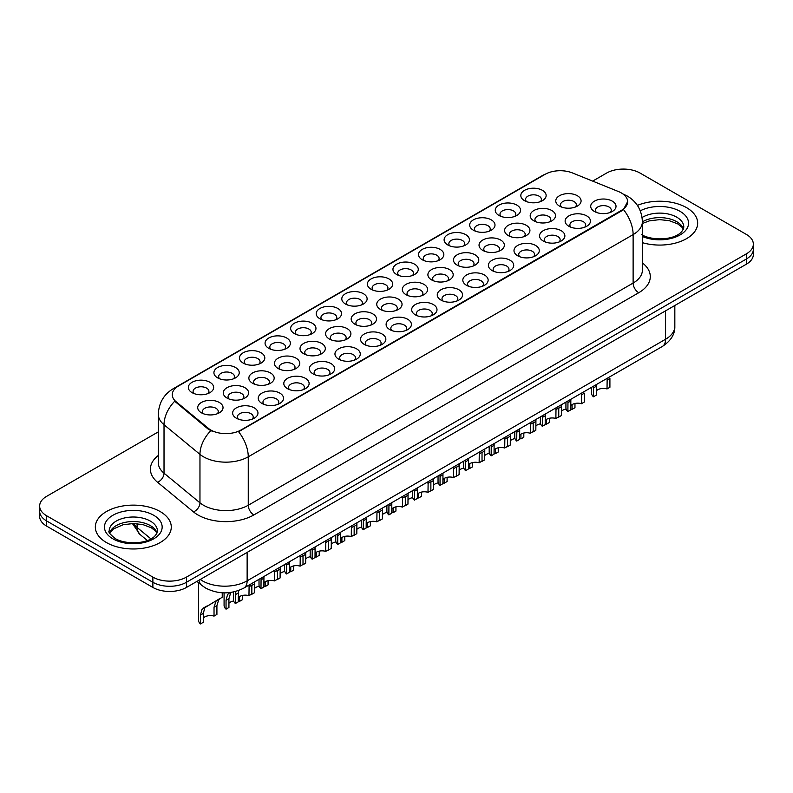 <?xml version="1.0" encoding="UTF-8"?>
<svg xmlns="http://www.w3.org/2000/svg" width="793" height="793" viewBox="0 0 793 793"><rect width="100%" height="100%" fill="white"/><g stroke="black" fill="none" stroke-linecap="round" stroke-linejoin="round"><path stroke-width="1.19" d="M294.352 333.566L294.352 333.566A12.658 7.306 180 0 1 294.352 323.237A12.658 7.306 180 0 1 312.254 323.237A12.658 7.306 180 0 1 312.254 333.566A12.658 7.306 180 0 1 294.352 333.566M310.182 334.537A7.91 4.57 0 0 0 311.213 332.277A7.91 4.57 0 0 0 308.903 329.045A7.91 4.57 0 0 0 300.279 328.054A7.91 4.57 0 0 0 295.392 332.277A7.91 4.57 0 0 0 296.433 334.537M268.777 348.335L268.777 348.335A12.658 7.306 180 0 1 268.777 337.996A12.658 7.306 180 0 1 286.679 337.996A12.658 7.306 180 0 1 286.679 348.335A12.658 7.306 180 0 1 268.777 348.335M284.608 349.307A7.91 4.57 0 0 0 285.639 347.037A7.91 4.57 0 0 0 283.329 343.815A7.91 4.57 0 0 0 274.705 342.824A7.91 4.57 0 0 0 269.818 347.037A7.91 4.57 0 0 0 270.859 349.307M243.203 363.095L243.203 363.095A12.658 7.306 180 0 1 243.203 352.766A12.658 7.306 180 0 1 261.105 352.766A12.658 7.306 180 0 1 261.105 363.095A12.658 7.306 180 0 1 243.203 363.095M259.033 364.066A7.91 4.57 0 0 0 260.064 361.806A7.91 4.57 0 0 0 257.745 358.575A7.91 4.57 0 0 0 249.131 357.584A7.91 4.57 0 0 0 244.244 361.806A7.91 4.57 0 0 0 245.285 364.066M319.926 318.806L319.926 318.806A12.658 7.306 180 0 1 319.926 308.467A12.658 7.306 180 0 1 337.828 308.467A12.658 7.306 180 0 1 337.828 318.806A12.658 7.306 180 0 1 319.926 318.806M335.756 319.767A7.91 4.57 0 0 0 336.787 317.507A7.91 4.57 0 0 0 334.477 314.276A7.91 4.57 0 0 0 325.854 313.294A7.91 4.57 0 0 0 320.967 317.507A7.91 4.57 0 0 0 322.008 319.767M345.51 304.036L345.51 304.036A12.658 7.306 180 0 1 345.51 293.697A12.658 7.306 180 0 1 363.402 293.697A12.658 7.306 180 0 1 363.402 304.036A12.658 7.306 180 0 1 345.51 304.036M361.33 305.008A7.91 4.57 0 0 0 362.371 302.748A7.91 4.57 0 0 0 360.052 299.516A7.91 4.57 0 0 0 351.428 298.525A7.91 4.57 0 0 0 346.541 302.748A7.91 4.57 0 0 0 347.582 305.008M217.629 377.864L217.629 377.864A12.658 7.306 180 0 1 217.629 367.526A12.658 7.306 180 0 1 235.531 367.526A12.658 7.306 180 0 1 235.531 377.864A12.658 7.306 180 0 1 217.629 377.864M233.449 378.836A7.91 4.57 0 0 0 234.49 376.576A7.91 4.57 0 0 0 232.171 373.344A7.91 4.57 0 0 0 223.557 372.353A7.91 4.57 0 0 0 218.67 376.576A7.91 4.57 0 0 0 219.701 378.836M371.084 289.267L371.084 289.267A12.658 7.306 180 0 1 371.084 278.938A12.658 7.306 180 0 1 388.986 278.938A12.658 7.306 180 0 1 388.986 289.267A12.658 7.306 180 0 1 371.084 289.267M386.905 290.238A7.91 4.57 0 0 0 387.946 287.978A7.91 4.57 0 0 0 385.626 284.746A7.91 4.57 0 0 0 377.002 283.755A7.91 4.57 0 0 0 372.125 287.978A7.91 4.57 0 0 0 373.156 290.238M396.659 274.507L396.659 274.507A12.658 7.306 180 0 1 396.659 264.168A12.658 7.306 180 0 1 414.561 264.168A12.658 7.306 180 0 1 414.561 274.507A12.658 7.306 180 0 1 396.659 274.507M412.479 275.468A7.91 4.57 0 0 0 413.52 273.208A7.91 4.57 0 0 0 411.2 269.987A7.91 4.57 0 0 0 402.576 268.996A7.91 4.57 0 0 0 397.699 273.208A7.91 4.57 0 0 0 398.73 275.468M422.233 259.737L422.233 259.737A12.658 7.306 180 0 1 422.233 249.408A12.658 7.306 180 0 1 440.135 249.408A12.658 7.306 180 0 1 440.135 259.737A12.658 7.306 180 0 1 422.233 259.737M438.053 260.709A7.91 4.57 0 0 0 439.094 258.449A7.91 4.57 0 0 0 436.774 255.217A7.91 4.57 0 0 0 428.151 254.226A7.91 4.57 0 0 0 423.274 258.449A7.91 4.57 0 0 0 424.305 260.709M447.807 244.968L447.807 244.968A12.658 7.306 180 0 1 447.807 234.639A12.658 7.306 180 0 1 465.709 234.639A12.658 7.306 180 0 1 465.709 244.968A12.658 7.306 180 0 1 447.807 244.968M463.627 245.939A7.91 4.57 0 0 0 464.668 243.679A7.91 4.57 0 0 0 462.349 240.448A7.91 4.57 0 0 0 453.735 239.456A7.91 4.57 0 0 0 448.848 243.679A7.91 4.57 0 0 0 449.879 245.939M473.381 230.208L473.381 230.208A12.658 7.306 180 0 1 473.381 219.869A12.658 7.306 180 0 1 491.283 219.869A12.658 7.306 180 0 1 491.283 230.208A12.658 7.306 180 0 1 473.381 230.208M489.212 231.179A7.91 4.57 0 0 0 490.243 228.919A7.91 4.57 0 0 0 487.923 225.688A7.91 4.57 0 0 0 479.309 224.697A7.91 4.57 0 0 0 474.422 228.919A7.91 4.57 0 0 0 475.463 231.179M498.956 215.438L498.956 215.438A12.658 7.306 180 0 1 498.956 205.109A12.658 7.306 180 0 1 516.858 205.109A12.658 7.306 180 0 1 516.858 215.438A12.658 7.306 180 0 1 498.956 215.438M514.786 216.41A7.91 4.57 0 0 0 515.817 214.15A7.91 4.57 0 0 0 513.497 210.918A7.91 4.57 0 0 0 504.883 209.927A7.91 4.57 0 0 0 499.996 214.15A7.91 4.57 0 0 0 501.037 216.41M524.53 200.679L524.53 200.679A12.658 7.306 180 0 1 524.53 190.34A12.658 7.306 180 0 1 542.432 190.34A12.658 7.306 180 0 1 542.432 200.679A12.658 7.306 180 0 1 524.53 200.679M540.36 201.64A7.91 4.57 0 0 0 541.391 199.38A7.91 4.57 0 0 0 539.081 196.158A7.91 4.57 0 0 0 530.458 195.167A7.91 4.57 0 0 0 525.571 199.38A7.91 4.57 0 0 0 526.611 201.64M192.055 392.634L192.055 392.634A12.658 7.306 180 0 1 192.055 382.295A12.658 7.306 180 0 1 209.957 382.295A12.658 7.306 180 0 1 209.957 392.634A12.658 7.306 180 0 1 192.055 392.634M207.875 393.596A7.91 4.57 0 0 0 208.916 391.336A7.91 4.57 0 0 0 206.596 388.104A7.91 4.57 0 0 0 197.972 387.123A7.91 4.57 0 0 0 193.096 391.336A7.91 4.57 0 0 0 194.126 393.596M278.145 368.507L278.145 368.507A12.658 7.306 180 0 1 278.145 358.168A12.658 7.306 180 0 1 296.047 358.168A12.658 7.306 180 0 1 296.047 368.507A12.658 7.306 180 0 1 278.145 368.507M293.965 369.479A7.91 4.57 0 0 0 295.006 367.209A7.91 4.57 0 0 0 292.686 363.987A7.91 4.57 0 0 0 284.063 362.996A7.91 4.57 0 0 0 279.186 367.209A7.91 4.57 0 0 0 280.216 369.479M354.868 324.208L354.868 324.208A12.658 7.306 180 0 1 354.868 313.869A12.658 7.306 180 0 1 372.769 313.869A12.658 7.306 180 0 1 372.769 324.208A12.658 7.306 180 0 1 354.868 324.208M370.698 325.18A7.91 4.57 0 0 0 371.729 322.92A7.91 4.57 0 0 0 369.419 319.688A7.91 4.57 0 0 0 360.795 318.697A7.91 4.57 0 0 0 355.908 322.92A7.91 4.57 0 0 0 356.949 325.18M303.719 353.737L303.719 353.737A12.658 7.306 180 0 1 303.719 343.409A12.658 7.306 180 0 1 321.621 343.409A12.658 7.306 180 0 1 321.621 353.737A12.658 7.306 180 0 1 303.719 353.737M319.539 354.709A7.91 4.57 0 0 0 320.58 352.449A7.91 4.57 0 0 0 318.261 349.217A7.91 4.57 0 0 0 309.647 348.226A7.91 4.57 0 0 0 304.76 352.449A7.91 4.57 0 0 0 305.801 354.709M380.442 309.439L380.442 309.439A12.658 7.306 180 0 1 380.442 299.11A12.658 7.306 180 0 1 398.344 299.11A12.658 7.306 180 0 1 398.344 309.439A12.658 7.306 180 0 1 380.442 309.439M396.272 310.41A7.91 4.57 0 0 0 397.303 308.15A7.91 4.57 0 0 0 394.993 304.918A7.91 4.57 0 0 0 386.369 303.927A7.91 4.57 0 0 0 381.483 308.15A7.91 4.57 0 0 0 382.523 310.41M252.571 383.267L252.571 383.267A12.658 7.306 180 0 1 252.571 372.938A12.658 7.306 180 0 1 270.472 372.938A12.658 7.306 180 0 1 270.472 383.267A12.658 7.306 180 0 1 252.571 383.267M268.391 384.238A7.91 4.57 0 0 0 269.432 381.978A7.91 4.57 0 0 0 267.112 378.747A7.91 4.57 0 0 0 258.488 377.755A7.91 4.57 0 0 0 253.611 381.978A7.91 4.57 0 0 0 254.642 384.238M226.996 398.036L226.996 398.036A12.658 7.306 180 0 1 226.996 387.698A12.658 7.306 180 0 1 244.898 387.698A12.658 7.306 180 0 1 244.898 398.036A12.658 7.306 180 0 1 226.996 398.036M242.817 399.008A7.91 4.57 0 0 0 243.857 396.748A7.91 4.57 0 0 0 241.538 393.516A7.91 4.57 0 0 0 232.914 392.525A7.91 4.57 0 0 0 228.037 396.748A7.91 4.57 0 0 0 229.068 399.008M329.293 338.978L329.293 338.978A12.658 7.306 180 0 1 329.293 328.639A12.658 7.306 180 0 1 347.195 328.639A12.658 7.306 180 0 1 347.195 338.978A12.658 7.306 180 0 1 329.293 338.978M345.124 339.939A7.91 4.57 0 0 0 346.154 337.679A7.91 4.57 0 0 0 343.835 334.448A7.91 4.57 0 0 0 335.221 333.466A7.91 4.57 0 0 0 330.334 337.679A7.91 4.57 0 0 0 331.375 339.939M406.016 294.679L406.016 294.679A12.658 7.306 180 0 1 406.016 284.34A12.658 7.306 180 0 1 423.918 284.34A12.658 7.306 180 0 1 423.918 294.679A12.658 7.306 180 0 1 406.016 294.679M421.846 295.64A7.91 4.57 0 0 0 422.877 293.38A7.91 4.57 0 0 0 420.568 290.159A7.91 4.57 0 0 0 411.944 289.167A7.91 4.57 0 0 0 407.057 293.38A7.91 4.57 0 0 0 408.098 295.64M431.6 279.909L431.6 279.909A12.658 7.306 180 0 1 431.6 269.58A12.658 7.306 180 0 1 449.492 269.58A12.658 7.306 180 0 1 449.492 279.909A12.658 7.306 180 0 1 431.6 279.909M447.421 280.881A7.91 4.57 0 0 0 448.461 278.621A7.91 4.57 0 0 0 446.142 275.389A7.91 4.57 0 0 0 437.518 274.398A7.91 4.57 0 0 0 432.631 278.621A7.91 4.57 0 0 0 433.672 280.881M457.174 265.149L457.174 265.149A12.658 7.306 180 0 1 457.174 254.811A12.658 7.306 180 0 1 475.076 254.811A12.658 7.306 180 0 1 475.076 265.149A12.658 7.306 180 0 1 457.174 265.149M472.995 266.111A7.91 4.57 0 0 0 474.036 263.851A7.91 4.57 0 0 0 471.716 260.619A7.91 4.57 0 0 0 463.092 259.638A7.91 4.57 0 0 0 458.215 263.851A7.91 4.57 0 0 0 459.246 266.111M482.749 250.38L482.749 250.38A12.658 7.306 180 0 1 482.749 240.041A12.658 7.306 180 0 1 500.651 240.041A12.658 7.306 180 0 1 500.651 250.38A12.658 7.306 180 0 1 482.749 250.38M498.569 251.351A7.91 4.57 0 0 0 499.61 249.091A7.91 4.57 0 0 0 497.29 245.86A7.91 4.57 0 0 0 488.666 244.868A7.91 4.57 0 0 0 483.789 249.091A7.91 4.57 0 0 0 484.82 251.351M508.323 235.61L508.323 235.61A12.658 7.306 180 0 1 508.323 225.281A12.658 7.306 180 0 1 526.225 225.281A12.658 7.306 180 0 1 526.225 235.61A12.658 7.306 180 0 1 508.323 235.61M524.143 236.582A7.91 4.57 0 0 0 525.184 234.322A7.91 4.57 0 0 0 522.865 231.09A7.91 4.57 0 0 0 514.241 230.099A7.91 4.57 0 0 0 509.364 234.322A7.91 4.57 0 0 0 510.395 236.582M533.897 220.851L533.897 220.851A12.658 7.306 180 0 1 533.897 210.512A12.658 7.306 180 0 1 551.799 210.512A12.658 7.306 180 0 1 551.799 220.851A12.658 7.306 180 0 1 533.897 220.851M549.718 221.812A7.91 4.57 0 0 0 550.758 219.552A7.91 4.57 0 0 0 548.439 216.33A7.91 4.57 0 0 0 539.825 215.339A7.91 4.57 0 0 0 534.938 219.552A7.91 4.57 0 0 0 535.969 221.812M559.471 206.081L559.471 206.081A12.658 7.306 180 0 1 559.471 195.742A12.658 7.306 180 0 1 577.373 195.742A12.658 7.306 180 0 1 577.373 206.081A12.658 7.306 180 0 1 559.471 206.081M575.302 207.052A7.91 4.57 0 0 0 576.333 204.792A7.91 4.57 0 0 0 574.013 201.561A7.91 4.57 0 0 0 565.399 200.57A7.91 4.57 0 0 0 560.512 204.792A7.91 4.57 0 0 0 561.553 207.052M201.422 412.806L201.422 412.806A12.658 7.306 180 0 1 201.422 402.467A12.658 7.306 180 0 1 219.314 402.467A12.658 7.306 180 0 1 219.314 412.806A12.658 7.306 180 0 1 201.422 412.806M217.242 413.768A7.91 4.57 0 0 0 218.283 411.508A7.91 4.57 0 0 0 215.964 408.286A7.91 4.57 0 0 0 207.34 407.295A7.91 4.57 0 0 0 202.453 411.508A7.91 4.57 0 0 0 203.494 413.768M261.938 403.439L261.938 403.439A12.658 7.306 180 0 1 261.938 393.11A12.658 7.306 180 0 1 279.83 393.11A12.658 7.306 180 0 1 279.83 403.439A12.658 7.306 180 0 1 261.938 403.439M277.758 404.41A7.91 4.57 0 0 0 278.799 402.15A7.91 4.57 0 0 0 276.479 398.919A7.91 4.57 0 0 0 267.856 397.927A7.91 4.57 0 0 0 262.969 402.15A7.91 4.57 0 0 0 264.01 404.41M287.512 388.679L287.512 388.679A12.658 7.306 180 0 1 287.512 378.34A12.658 7.306 180 0 1 305.404 378.34A12.658 7.306 180 0 1 305.404 388.679A12.658 7.306 180 0 1 287.512 388.679M303.332 389.65A7.91 4.57 0 0 0 304.373 387.39A7.91 4.57 0 0 0 302.054 384.159A7.91 4.57 0 0 0 293.43 383.168A7.91 4.57 0 0 0 288.543 387.39A7.91 4.57 0 0 0 289.584 389.65M313.086 373.909L313.086 373.909A12.658 7.306 180 0 1 313.086 363.581A12.658 7.306 180 0 1 330.988 363.581A12.658 7.306 180 0 1 330.988 373.909A12.658 7.306 180 0 1 313.086 373.909M328.907 374.881A7.91 4.57 0 0 0 329.947 372.621A7.91 4.57 0 0 0 327.628 369.389A7.91 4.57 0 0 0 319.004 368.398A7.91 4.57 0 0 0 314.127 372.621A7.91 4.57 0 0 0 315.158 374.881M338.661 359.15L338.661 359.15A12.658 7.306 180 0 1 338.661 348.811A12.658 7.306 180 0 1 356.563 348.811A12.658 7.306 180 0 1 356.563 359.15A12.658 7.306 180 0 1 338.661 359.15M354.481 360.111A7.91 4.57 0 0 0 355.522 357.851A7.91 4.57 0 0 0 353.202 354.62A7.91 4.57 0 0 0 344.578 353.638A7.91 4.57 0 0 0 339.701 357.851A7.91 4.57 0 0 0 340.732 360.111M364.235 344.38L364.235 344.38A12.658 7.306 180 0 1 364.235 334.041A12.658 7.306 180 0 1 382.137 334.041A12.658 7.306 180 0 1 382.137 344.38A12.658 7.306 180 0 1 364.235 344.38M380.055 345.351A7.91 4.57 0 0 0 381.096 343.091A7.91 4.57 0 0 0 378.776 339.86A7.91 4.57 0 0 0 370.153 338.869A7.91 4.57 0 0 0 365.276 343.091A7.91 4.57 0 0 0 366.307 345.351M389.809 329.61L389.809 329.61A12.658 7.306 180 0 1 389.809 319.282A12.658 7.306 180 0 1 407.711 319.282A12.658 7.306 180 0 1 407.711 329.61A12.658 7.306 180 0 1 389.809 329.61M405.629 330.582A7.91 4.57 0 0 0 406.67 328.322A7.91 4.57 0 0 0 404.351 325.09A7.91 4.57 0 0 0 395.737 324.099A7.91 4.57 0 0 0 390.85 328.322A7.91 4.57 0 0 0 391.891 330.582M415.383 314.851L415.383 314.851A12.658 7.306 180 0 1 415.383 304.512A12.658 7.306 180 0 1 433.285 304.512A12.658 7.306 180 0 1 433.285 314.851A12.658 7.306 180 0 1 415.383 314.851M431.214 315.822A7.91 4.57 0 0 0 432.244 313.552A7.91 4.57 0 0 0 429.925 310.331A7.91 4.57 0 0 0 421.311 309.339A7.91 4.57 0 0 0 416.424 313.552A7.91 4.57 0 0 0 417.465 315.822M440.958 300.081L440.958 300.081A12.658 7.306 180 0 1 440.958 289.752A12.658 7.306 180 0 1 458.86 289.752A12.658 7.306 180 0 1 458.86 300.081A12.658 7.306 180 0 1 440.958 300.081M456.788 301.053A7.91 4.57 0 0 0 457.819 298.792A7.91 4.57 0 0 0 455.509 295.561A7.91 4.57 0 0 0 446.885 294.57A7.91 4.57 0 0 0 441.998 298.792A7.91 4.57 0 0 0 443.039 301.053M466.532 285.321L466.532 285.321A12.658 7.306 180 0 1 466.532 274.983A12.658 7.306 180 0 1 484.434 274.983A12.658 7.306 180 0 1 484.434 285.321A12.658 7.306 180 0 1 466.532 285.321M482.362 286.283A7.91 4.57 0 0 0 483.393 284.023A7.91 4.57 0 0 0 481.083 280.791A7.91 4.57 0 0 0 472.459 279.81A7.91 4.57 0 0 0 467.573 284.023A7.91 4.57 0 0 0 468.613 286.283M492.116 270.552A12.658 7.306 180 0 1 492.106 270.552A12.658 7.306 180 0 1 492.116 260.213A12.658 7.306 180 0 1 510.008 260.213A12.658 7.306 180 0 1 510.008 270.552A12.658 7.306 180 0 1 492.116 270.552M507.936 271.523A7.91 4.57 0 0 0 508.977 269.263A7.91 4.57 0 0 0 506.658 266.032A7.91 4.57 0 0 0 498.034 265.04A7.91 4.57 0 0 0 493.147 269.263A7.91 4.57 0 0 0 494.188 271.523M517.69 255.782L517.69 255.782A12.658 7.306 180 0 1 517.69 245.453A12.658 7.306 180 0 1 535.582 245.453A12.658 7.306 180 0 1 535.582 255.782A12.658 7.306 180 0 1 517.69 255.782M533.511 256.754A7.91 4.57 0 0 0 534.551 254.494A7.91 4.57 0 0 0 532.232 251.262A7.91 4.57 0 0 0 523.608 250.271A7.91 4.57 0 0 0 518.721 254.494A7.91 4.57 0 0 0 519.762 256.754M543.264 241.022L543.264 241.022A12.658 7.306 180 0 1 543.264 230.684A12.658 7.306 180 0 1 561.166 230.684A12.658 7.306 180 0 1 561.166 241.022A12.658 7.306 180 0 1 543.264 241.022M559.085 241.984A7.91 4.57 0 0 0 560.126 239.724A7.91 4.57 0 0 0 557.806 236.502A7.91 4.57 0 0 0 549.182 235.511A7.91 4.57 0 0 0 544.305 239.724A7.91 4.57 0 0 0 545.336 241.984M568.839 226.253L568.839 226.253A12.658 7.306 180 0 1 568.839 215.914A12.658 7.306 180 0 1 586.741 215.914A12.658 7.306 180 0 1 586.741 226.253A12.658 7.306 180 0 1 568.839 226.253M584.659 227.224A7.91 4.57 0 0 0 585.7 224.964A7.91 4.57 0 0 0 583.38 221.733A7.91 4.57 0 0 0 574.756 220.741A7.91 4.57 0 0 0 569.88 224.964A7.91 4.57 0 0 0 570.91 227.224M594.413 211.483L594.413 211.483A12.658 7.306 180 0 1 594.413 201.154A12.658 7.306 180 0 1 612.315 201.154A12.658 7.306 180 0 1 612.315 211.483A12.658 7.306 180 0 1 594.413 211.483M610.233 212.455A7.91 4.57 0 0 0 611.274 210.195A7.91 4.57 0 0 0 608.955 206.963A7.91 4.57 0 0 0 600.331 205.972A7.91 4.57 0 0 0 595.454 210.195A7.91 4.57 0 0 0 596.485 212.455M236.354 418.208L236.354 418.208A12.658 7.306 180 0 1 236.354 407.87A12.658 7.306 180 0 1 254.256 407.87A12.658 7.306 180 0 1 254.256 418.208A12.658 7.306 180 0 1 236.354 418.208M252.184 419.18A7.91 4.57 0 0 0 253.215 416.92A7.91 4.57 0 0 0 250.905 413.688A7.91 4.57 0 0 0 242.281 412.697A7.91 4.57 0 0 0 237.394 416.92A7.91 4.57 0 0 0 238.435 419.18M618.52 191.569A21.361 12.331 180 0 1 621.375 192.947A21.361 12.331 180 0 1 627.63 201.67A21.361 12.331 180 0 1 621.375 210.393L240.993 430.004A21.361 12.331 180 0 1 208.39 428.359L176.135 401.764A21.361 12.331 180 0 1 172.269 394.686A21.361 12.331 180 0 1 178.534 385.973L545.108 174.331A21.361 12.331 180 0 1 572.457 172.943L618.52 191.569M686.54 207.647A37.975 21.926 0 0 0 637.403 205.397A37.975 21.926 0 0 1 686.54 207.647A37.975 21.926 0 0 1 697.662 223.15A37.975 21.926 0 0 0 686.54 207.647M160.156 511.554A37.975 21.926 0 0 0 118.772 506.796A37.975 21.926 0 0 0 95.338 527.058A37.975 21.926 0 0 0 106.46 542.561A37.975 21.926 0 0 0 147.835 547.309A37.975 21.926 0 0 0 171.278 527.058A37.975 21.926 0 0 0 160.156 511.554A37.975 21.926 0 0 0 118.772 506.796A37.975 21.926 0 0 0 95.338 527.058A37.975 21.926 0 0 0 106.46 542.561A37.975 21.926 0 0 0 147.835 547.309A37.975 21.926 0 0 0 171.278 527.058A37.975 21.926 0 0 0 160.156 511.554M627.63 201.67L623.447 209.521L621.375 211.027L238.584 431.719A27.686 15.989 60 0 1 248.259 456.808A31.641 18.269 180 0 1 203.514 456.808A31.641 18.269 180 0 1 199.965 454.369L164.022 424.741A31.641 18.269 180 0 1 158.303 414.263L158.303 462.706A31.641 18.269 0 0 0 164.022 473.183L199.965 502.812A31.641 18.269 0 0 0 203.514 505.25A31.641 18.269 0 0 0 248.259 505.25L633.121 283.061A31.641 18.269 0 0 0 642.389 270.135L642.389 221.693A31.641 18.269 180 0 1 633.121 234.609A27.686 15.989 -120 0 0 623.447 209.521M158.303 431.878L46.599 496.368A23.731 13.699 0 0 0 39.65 506.063L39.65 516.402A23.731 13.699 0 0 0 46.599 526.086L152.88 587.444L152.88 582.28A23.731 13.699 0 0 0 186.444 582.28L746.401 258.994A23.731 13.699 0 0 0 753.35 249.309A23.731 13.699 0 0 1 746.401 258.994L186.444 582.28A23.731 13.699 0 0 1 152.88 582.28L46.599 520.922L152.88 582.28L152.88 577.116A23.731 13.699 0 0 0 186.444 577.116L746.401 253.829A23.731 13.699 0 0 0 753.35 244.145A23.731 13.699 0 0 0 746.401 234.45L640.12 173.092A23.731 13.699 0 0 0 606.556 173.092L592.658 181.111M39.65 511.227A23.731 13.699 0 0 0 46.599 520.922A23.731 13.699 0 0 1 39.65 511.227M213.188 431.719L208.39 429.291L174.698 401.238A27.686 18.517 129.5 0 0 164.022 424.741L164.022 473.183A7.91 5.293 -50.5 0 1 157.549 482.263A39.551 22.838 180 0 1 158.303 455.46M642.389 242.668A37.975 21.926 0 0 0 697.662 223.15A37.975 21.926 0 0 1 642.389 242.668M39.65 506.063A23.731 13.699 0 0 0 46.599 515.747L152.88 577.116M152.88 587.444A23.731 13.699 0 0 0 186.444 587.444L746.401 264.168A23.731 13.699 0 0 0 753.35 254.474L753.35 244.145M233.439 591.975L233.439 599.716A11.865 6.85 180 0 0 235.412 603.493L235.749 591.419M248.962 586.81L251.847 585.145L251.847 593.997L248.962 595.662L249.111 585.046M235.412 603.493L238.297 601.828L238.455 590.567M238.297 597.605A7.91 4.57 180 0 1 248.962 595.662M203.355 618.034A7.91 4.57 180 0 1 214.031 616.102L214.031 607.24L215.964 601.253L218.283 599.429M200.47 623.922L200.47 615.061L201.977 609.331L220.206 598.318L204.772 607.716L203.355 613.395L203.355 622.257L200.47 623.922A11.865 6.85 180 0 1 198.498 620.146L198.498 582.686M222.238 592.787L222.238 597.149L218.759 599.637L216.915 605.574L216.915 614.426L214.031 616.102M206.606 606.169L203.732 607.835M259.014 579.326L259.014 584.947A11.865 6.85 180 0 0 260.986 588.723L261.075 578.137M274.537 572.04L277.431 570.375L277.431 579.237L274.537 580.902L274.685 570.276M260.986 588.723L263.871 587.058L263.94 576.481M263.871 582.835A7.91 4.57 180 0 1 274.537 580.902M284.588 564.557L284.588 570.187A11.865 6.85 180 0 0 286.56 573.963L286.65 563.377M300.121 557.271L303.005 555.606L303.005 564.467L300.121 566.133L300.26 555.516M286.56 573.963L289.445 572.298L289.524 561.712M289.445 568.075A7.91 4.57 180 0 1 300.121 566.133M310.172 549.797L310.172 555.417A11.865 6.85 180 0 0 312.135 559.194L312.224 548.607M325.695 542.511L328.58 540.846L328.58 549.708L325.695 551.373L325.834 540.747M312.135 559.194L315.019 557.529L315.099 546.952M315.019 553.306A7.91 4.57 180 0 1 325.695 551.373M335.746 535.027L335.746 540.657A11.865 6.85 180 0 0 337.709 544.434L337.798 533.838M351.269 527.741L354.154 526.076L354.154 534.938L351.269 536.603L351.408 525.977M337.709 544.434L340.594 542.769L340.673 532.182M340.594 538.536A7.91 4.57 180 0 1 351.269 536.603M238.297 601.025A7.91 4.57 180 0 1 239.605 601.332L239.605 596.554M228.929 603.265A7.91 4.57 180 0 1 233.657 601.005M230.793 592.44L228.929 598.636L228.929 607.497L226.045 609.163A11.865 6.85 180 0 1 224.082 605.376L224.082 592.857M226.045 609.163L226.045 600.301L227.551 594.562L229.306 593.065M242.489 595.444L242.489 599.667L239.605 601.332M263.871 586.255A7.91 4.57 180 0 1 265.179 586.562L265.179 581.784M254.503 588.505A7.91 4.57 180 0 1 259.232 586.245M254.612 581.864L254.503 592.728L251.619 594.393A11.865 6.85 180 0 1 251.44 594.235M268.064 580.684L268.064 584.897L265.179 586.562M289.445 571.485A7.91 4.57 180 0 1 290.753 571.803L290.753 567.025M280.078 573.735A7.91 4.57 180 0 1 284.806 571.475M280.187 567.104L280.078 577.958L277.193 579.624A11.865 6.85 180 0 1 277.025 579.465M293.638 565.915L293.638 570.137L290.753 571.803M315.019 556.726A7.91 4.57 180 0 1 316.328 557.033L316.328 552.255M305.652 558.976A7.91 4.57 180 0 1 310.38 556.716M305.761 552.334L305.652 563.199L302.767 564.864A11.865 6.85 180 0 1 302.599 564.705M319.212 551.155L319.212 555.368L316.328 557.033M361.321 520.258L361.321 525.888A11.865 6.85 180 0 0 363.283 529.665L363.372 519.078M376.844 512.982L379.728 511.316L379.728 520.168L376.844 521.834L376.982 511.217M363.283 529.665L366.168 527.999L366.247 517.413M366.168 523.776A7.91 4.57 180 0 1 376.844 521.834M386.895 505.498L386.895 511.118A11.865 6.85 180 0 0 388.857 514.895L388.947 504.308M402.418 498.212L405.302 496.547L405.302 505.409L402.418 507.074L402.566 496.448M388.857 514.895L391.742 513.23L391.821 502.653M391.742 509.007A7.91 4.57 180 0 1 402.418 507.074M412.469 490.728L412.469 496.359A11.865 6.85 180 0 0 414.432 500.135L414.521 489.539M427.992 483.443L430.877 481.777L430.877 490.639L427.992 492.304L428.141 481.688M414.432 500.135L417.316 498.47L417.396 487.883M417.316 494.247A7.91 4.57 180 0 1 427.992 492.304M438.043 475.959L438.043 481.589A11.865 6.85 180 0 0 440.016 485.366L440.095 474.779M453.566 468.683L456.451 467.018L456.451 475.869L453.566 477.545L453.715 466.918M440.016 485.366L442.9 483.7L442.97 473.114M442.9 479.478A7.91 4.57 180 0 1 453.566 477.545M340.594 541.956A7.91 4.57 180 0 1 341.902 542.263L341.902 537.485M331.226 544.206A7.91 4.57 180 0 1 335.954 541.946M331.335 537.575L331.226 548.429L328.342 550.094A11.865 6.85 180 0 1 328.173 549.936M344.786 536.385L344.786 540.598L341.902 542.263M366.168 527.186A7.91 4.57 180 0 1 367.476 527.504L367.476 522.726M356.81 529.437A7.91 4.57 180 0 1 361.529 527.176M356.909 522.805L356.81 533.659L353.926 535.334A11.865 6.85 180 0 1 353.747 535.176M370.361 521.616L370.361 525.838L367.476 527.504M391.742 512.427A7.91 4.57 180 0 1 393.05 512.734L393.05 507.956M382.385 514.677A7.91 4.57 180 0 1 387.103 512.417M382.484 508.035L382.385 518.9L379.5 520.565A11.865 6.85 180 0 1 379.322 520.406M395.935 506.856L395.935 511.069L393.05 512.734M417.316 497.657A7.91 4.57 180 0 1 418.625 497.974L418.625 493.196M407.959 499.907A7.91 4.57 180 0 1 412.677 497.647M408.058 493.276L407.959 504.13L405.074 505.795A11.865 6.85 180 0 1 404.896 505.637M421.519 492.086L421.519 496.309L418.625 497.974M463.618 461.199L463.618 466.819A11.865 6.85 180 0 0 465.59 470.606L465.669 460.009M479.141 453.913L482.025 452.248L482.025 461.11L479.141 462.775L479.289 452.149M465.59 470.606L468.475 468.941L468.544 458.354M468.475 464.708A7.91 4.57 180 0 1 479.141 462.775M489.192 446.429L489.192 452.06A11.865 6.85 180 0 0 491.164 455.836L491.254 445.25M504.715 439.153L507.609 437.478L507.609 446.34L504.715 448.005L504.863 437.389M491.164 455.836L494.049 454.171L494.118 443.584M494.049 449.948A7.91 4.57 180 0 1 504.715 448.005M514.766 431.67L514.766 437.29A11.865 6.85 180 0 0 516.739 441.067L516.828 430.48M530.299 424.384L533.183 422.719L533.183 431.58L530.299 433.246L530.438 422.619M516.739 441.067L519.623 439.401L519.702 428.825M519.623 435.179A7.91 4.57 180 0 1 530.299 433.246M540.35 416.9L540.35 422.53A11.865 6.85 180 0 0 542.313 426.307L542.402 415.71M555.873 409.614L558.758 407.949L558.758 416.811L555.873 418.476L556.012 407.85M542.313 426.307L545.197 424.642L545.277 414.055M545.197 420.419A7.91 4.57 180 0 1 555.873 418.476M565.924 402.13L565.924 407.761A11.865 6.85 180 0 0 567.887 411.537L567.976 400.951M581.447 394.855L584.332 393.189L584.332 402.041L581.447 403.706L581.586 393.09M567.887 411.537L570.772 409.872L570.851 399.285M570.772 405.649A7.91 4.57 180 0 1 581.447 403.706M591.499 387.371L591.499 392.991A11.865 6.85 180 0 0 593.461 396.768L593.551 386.181M607.022 380.085L609.906 378.42L609.906 387.281L607.022 388.947L607.16 378.32M593.461 396.768L596.346 395.102L596.425 384.526M596.346 390.88A7.91 4.57 180 0 1 607.022 388.947M442.9 482.897A7.91 4.57 180 0 1 444.209 483.205L444.209 478.427M433.533 485.147A7.91 4.57 180 0 1 438.261 482.887M433.632 478.506L433.533 489.37L430.649 491.036A11.865 6.85 180 0 1 430.47 490.877M447.093 477.327L447.093 481.539L444.209 483.205M468.475 468.128A7.91 4.57 180 0 1 469.783 468.435L469.783 463.657M459.107 470.378A7.91 4.57 180 0 1 463.836 468.118M459.216 463.746L459.107 474.601L456.223 476.266A11.865 6.85 180 0 1 456.044 476.107M472.668 462.557L472.668 466.77L469.783 468.435M494.049 453.358A7.91 4.57 180 0 1 495.357 453.675L495.357 448.897M484.682 455.608A7.91 4.57 180 0 1 489.41 453.348M484.791 448.977L484.682 459.831L481.797 461.496A11.865 6.85 180 0 1 481.619 461.348M498.242 447.787L498.242 452.01L495.357 453.675M519.623 438.598A7.91 4.57 180 0 1 520.932 438.906L520.932 434.128M510.256 440.849A7.91 4.57 180 0 1 514.984 438.588M510.365 434.207L510.256 445.071L507.371 446.737A11.865 6.85 180 0 1 507.193 446.578M523.816 433.028L523.816 437.24L520.932 438.906M545.197 423.829A7.91 4.57 180 0 1 546.506 424.146L546.506 419.358M535.83 426.079A7.91 4.57 180 0 1 540.558 423.819M535.939 419.447L535.83 430.302L532.946 431.967A11.865 6.85 180 0 1 532.777 431.808M549.39 418.258L549.39 422.481L546.506 424.146M570.772 409.069A7.91 4.57 180 0 1 572.08 409.376L572.08 404.599M561.404 411.309A7.91 4.57 180 0 1 566.133 409.049M561.513 404.678L561.404 415.542L558.52 417.207A11.865 6.85 180 0 1 558.351 417.049M574.965 403.498L574.965 407.711L572.08 409.376M240.993 430.004L240.993 430.639M208.39 428.359L208.39 429.291M176.135 401.764L176.135 402.695M621.375 210.393L621.375 211.027M253.859 514.944A7.91 4.57 60 0 1 248.259 505.25L248.259 456.808L633.121 234.609L633.121 283.061A7.91 4.57 60 0 0 638.712 292.746L253.859 514.944A39.551 22.838 180 0 1 197.913 514.944A39.551 22.838 180 0 1 193.482 511.891L157.549 482.263M642.389 221.693C641.854 210.314 636.858 201.789 627.392 196.099L623.397 194.156A27.686 12.966 112 0 0 623.02 194.017M176.175 387.589A27.686 15.989 -120 0 0 173.31 388.669C163.844 394.349 158.838 402.884 158.303 414.263M173.31 388.669L542.779 175.352A27.686 15.989 60 0 1 544.88 174.46M210.75 430.758A27.686 18.517 129.5 0 0 199.965 454.369L199.965 502.812A7.91 5.293 -50.5 0 1 193.482 511.891M642.389 262.899A39.551 22.838 180 0 1 638.712 292.746M186.444 577.116L186.444 587.444M746.401 253.829L746.401 264.168M46.599 515.747L46.599 526.086M200.262 579.475A31.641 18.269 0 0 0 202.393 580.833A31.641 18.269 0 0 0 247.138 580.833L665.565 339.255A31.641 18.269 0 0 0 674.833 326.339C675.071 334.19 670.888 340.911 662.294 346.491L243.867 588.069A15.82 9.139 60 0 0 247.138 580.833L247.138 552.404M665.565 310.836L665.565 339.255A15.82 9.139 60 0 1 662.294 346.491M198.984 580.208A15.82 10.587 129.5 0 0 201.739 585.353L196.932 581.398M133.472 523.539A31.641 18.269 0 0 0 137.11 527.484L137.11 523.697M147.31 540.479L140.004 534.452A15.82 10.587 129.5 0 1 137.11 527.484L150.898 538.853M235.412 594.631L238.297 592.966M203.355 613.395L200.47 615.061M216.915 605.574L214.031 607.24M683.407 229.008A24.117 13.917 0 0 0 676.746 221.703A24.117 13.917 0 0 0 642.389 221.852M641.656 234.698C654.056 241.944 681.623 239.922 683.804 227.026A24.117 13.917 0 0 0 676.746 217.183A24.117 13.917 0 0 0 642.092 217.51M642.389 236.483A28.855 16.663 0 0 0 681.504 234.064A28.855 16.663 0 0 0 680.097 211.364A28.855 16.663 0 0 0 640.278 210.819M260.986 579.871L263.871 578.206M286.56 565.102L289.445 563.436M312.135 550.332L315.019 548.667M337.709 535.572L340.594 533.907M228.929 598.636L226.045 600.301M254.503 583.866L251.847 585.403M280.078 569.106L277.431 570.633M157.014 532.916A24.117 13.917 0 0 0 150.353 525.61A24.117 13.917 0 0 0 126.156 522.161A24.117 13.917 0 0 0 109.593 532.916M150.353 521.09A24.117 13.917 0 0 0 124.075 518.067A24.117 13.917 0 0 0 109.196 530.933C107.927 531.677 109.959 534.234 115.272 538.606C127.673 545.852 155.23 543.829 157.42 530.933A24.117 13.917 0 0 0 150.353 521.09M112.903 538.834A28.855 16.663 0 0 0 153.713 538.834A28.855 16.663 0 0 0 153.713 515.272A28.855 16.663 0 0 0 112.903 515.272A28.855 16.663 0 0 0 112.903 538.834M305.652 554.337L303.005 555.863M363.283 520.803L366.168 519.137M388.857 506.043L391.742 504.378M414.432 491.273L417.316 489.608M440.016 476.504L442.9 474.838M331.226 539.567L328.58 541.104M356.81 524.807L354.154 526.334M382.385 510.038L379.728 511.574M407.959 495.268L405.302 496.805M465.59 461.744L468.475 460.079M491.164 446.974L494.049 445.309M516.739 432.215L519.623 430.549M542.313 417.445L545.197 415.78M567.887 402.675L570.772 401.01M593.461 387.916L596.346 386.25M433.533 480.508L430.877 482.035M459.107 465.739L456.451 467.275M484.682 450.979L482.025 452.506M510.256 436.209L507.609 437.746M535.83 421.44L533.183 422.976M561.404 406.68L558.758 408.207M542.779 175.352L547.854 172.993M243.867 588.069C231.13 594.472 218.402 594.472 205.665 588.069L201.739 585.353M674.833 326.339L674.833 305.483M140.004 534.452L132.421 523.549M683.288 229.286L681.831 227.105L677.728 223.874L669.242 220.672L659.667 219.631L649.467 220.841L642.389 223.467M156.905 533.193L155.448 531.003L151.344 527.781L142.859 524.579L133.283 523.539L123.084 524.748L113.558 528.881L109.712 533.193"/></g></svg>
